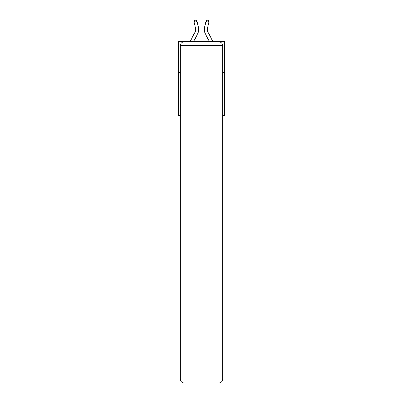 <?xml version="1.0" encoding="UTF-8"?>
<svg xmlns="http://www.w3.org/2000/svg" width="403" height="403" viewBox="0 0 403 403"><rect width="100%" height="100%" fill="white"/><g stroke="black" fill="none" stroke-linecap="round" stroke-linejoin="round"><path stroke-width="0.6" d="M180.237 72.288L178.564 72.288L178.564 41.292L224.436 41.292L224.436 115.681L222.763 115.681M178.564 72.288L178.564 115.681L180.237 115.681M224.436 72.288L222.763 72.288M198.478 27.424L197.132 21.515L198.478 27.424A9.299 9.299 0 0 1 197.651 33.807L193.727 41.292M212.774 41.292L208.099 32.366A6.201 6.201 0 0 1 207.545 28.114L208.89 22.205L205.868 21.515L204.523 27.424A9.299 9.299 0 0 0 205.349 33.807L209.273 41.292M183.959 41.912L219.041 41.912A3.718 3.718 0 0 1 222.763 45.63L222.763 379.132A3.718 3.718 0 0 1 219.041 382.85L183.959 382.85L183.959 379.132L219.041 379.132L219.041 45.63L183.959 45.63L183.959 379.132L180.237 379.132L180.237 45.63L183.959 45.63L183.959 41.912A3.718 3.718 0 0 0 180.237 45.63A3.718 3.718 0 0 1 183.959 41.912M180.237 379.132A3.718 3.718 0 0 0 183.959 382.85A3.718 3.718 0 0 1 180.237 379.132M208.099 32.366A6.201 6.201 0 0 1 207.545 28.114A6.201 6.201 0 0 0 208.099 32.366A6.201 6.201 0 0 1 207.545 28.114A6.201 6.201 0 0 0 208.099 32.366A6.201 6.201 0 0 1 207.545 28.114A6.201 6.201 0 0 0 208.099 32.366A6.201 6.201 0 0 1 207.545 28.114A6.201 6.201 0 0 0 208.099 32.366A6.201 6.201 0 0 1 207.545 28.114A6.201 6.201 0 0 0 208.099 32.366A6.201 6.201 0 0 1 207.545 28.114A6.201 6.201 0 0 0 208.099 32.366A6.201 6.201 0 0 1 207.545 28.114A6.201 6.201 0 0 0 208.099 32.366A6.201 6.201 0 0 1 207.545 28.114A6.201 6.201 0 0 0 208.099 32.366A6.201 6.201 0 0 1 207.545 28.114A6.201 6.201 0 0 0 208.099 32.366A6.201 6.201 0 0 1 207.545 28.114A6.201 6.201 0 0 0 208.099 32.366A6.201 6.201 0 0 1 207.545 28.114M208.89 22.205L208.341 20.427L207.132 20.15L205.868 21.515L204.523 27.424M190.226 41.292L194.901 32.366A6.201 6.201 0 0 0 195.455 28.114L194.11 22.205L194.659 20.427L195.868 20.15L197.132 21.515L194.11 22.205M194.901 32.366A6.201 6.201 0 0 0 195.455 28.114A6.201 6.201 0 0 1 194.901 32.366A6.201 6.201 0 0 0 195.455 28.114A6.201 6.201 0 0 1 194.901 32.366A6.201 6.201 0 0 0 195.455 28.114A6.201 6.201 0 0 1 194.901 32.366A6.201 6.201 0 0 0 195.455 28.114A6.201 6.201 0 0 1 194.901 32.366A6.201 6.201 0 0 0 195.455 28.114A6.201 6.201 0 0 1 194.901 32.366A6.201 6.201 0 0 0 195.455 28.114A6.201 6.201 0 0 1 194.901 32.366A6.201 6.201 0 0 0 195.455 28.114A6.201 6.201 0 0 1 194.901 32.366A6.201 6.201 0 0 0 195.455 28.114A6.201 6.201 0 0 1 194.901 32.366A6.201 6.201 0 0 0 195.455 28.114M219.041 382.85A3.718 3.718 0 0 0 222.763 379.132L219.041 379.132L219.041 382.85M222.763 45.63A3.718 3.718 0 0 0 219.041 41.912L219.041 45.63L222.763 45.63"/></g></svg>
